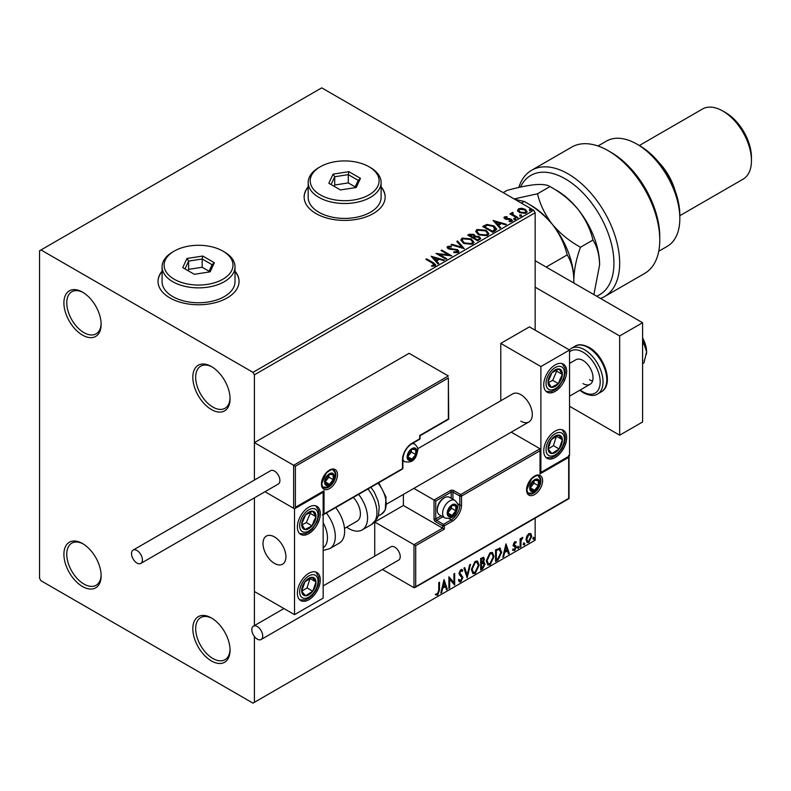 <?xml version="1.0" encoding="UTF-8"?>
<svg xmlns="http://www.w3.org/2000/svg" width="791" height="791" viewBox="0 0 791 791"><rect width="100%" height="100%" fill="white"/><g stroke="black" fill="none" stroke-linecap="round" stroke-linejoin="round"><path stroke-width="1.19" d="M211.434 366.549L211.434 366.549A26.33 15.207 -120 0 0 192.816 377.307A26.33 15.207 -120 0 0 211.434 409.56A26.33 15.207 -120 0 0 230.062 398.802A26.33 15.207 -120 0 0 211.434 366.549M230.043 397.952A24.313 14.03 60 0 1 225.02 408.285A24.313 14.03 60 0 1 212.868 407.078A24.313 14.03 60 0 1 196.989 385.652A24.313 14.03 60 0 1 200.716 366.174A24.313 14.03 60 0 1 212.166 366.994M82.521 292.126L82.521 292.126A26.33 15.207 -120 0 0 63.903 302.874A26.33 15.207 -120 0 0 82.521 335.127A26.33 15.207 -120 0 0 101.139 324.379A26.33 15.207 -120 0 0 82.521 292.126M101.129 323.529A24.313 14.03 60 0 1 96.107 333.851A24.313 14.03 60 0 1 83.955 332.645A24.313 14.03 60 0 1 68.075 311.229A24.313 14.03 60 0 1 71.803 291.75A24.313 14.03 60 0 1 83.253 292.561M82.521 543.536L82.521 543.536A26.33 15.207 -120 0 0 63.903 554.283A26.33 15.207 -120 0 0 82.521 586.536A26.33 15.207 -120 0 0 101.139 575.789A26.33 15.207 -120 0 0 82.521 543.536M101.129 574.928A24.313 14.03 60 0 1 96.107 585.261A24.313 14.03 60 0 1 83.955 584.055A24.313 14.03 60 0 1 68.075 562.638A24.313 14.03 60 0 1 71.803 543.15A24.313 14.03 60 0 1 83.253 543.971M211.434 617.959L211.434 617.959A26.33 15.207 -120 0 0 192.816 628.716A26.33 15.207 -120 0 0 211.434 660.96A26.33 15.207 -120 0 0 230.062 650.212A26.33 15.207 -120 0 0 211.434 617.959M230.043 649.362A24.313 14.03 60 0 1 225.02 659.684A24.313 14.03 60 0 1 212.868 658.488A24.313 14.03 60 0 1 196.989 637.062A24.313 14.03 60 0 1 200.716 617.583A24.313 14.03 60 0 1 212.166 618.404M162.086 271.175A40.519 23.394 0 0 0 158.032 281.378A40.519 23.394 0 0 0 169.897 297.91A40.519 23.394 0 0 0 214.054 302.983A40.519 23.394 0 0 0 239.06 281.378A40.519 23.394 0 0 0 235.006 271.175M162.086 271.511A40.519 23.394 0 0 0 158.032 281.537M308.183 186.824A40.519 23.394 0 0 0 304.14 197.018A40.519 23.394 0 0 0 316.005 213.56A40.519 23.394 0 0 0 360.152 218.632A40.519 23.394 0 0 0 385.168 197.018A40.519 23.394 0 0 0 381.114 186.824M308.183 187.16A40.519 23.394 0 0 0 304.14 197.186M535.161 330.163L535.161 212.73L254.405 374.825L252.982 372.343L533.727 210.258L321.729 87.86L39.55 250.777L39.55 578.27L40.984 580.742L252.982 703.14L254.405 702.309L254.405 636.537M517.67 210.663L518.54 208.755L521.823 208.251L525.175 209.328L527.103 211.761L526.124 213.135L519.519 212.591L517.581 210.139M512.687 213.174L513.171 214.717L518.026 217.663L517.255 218.108L509.928 213.877L510.699 213.432L511.777 214.054L511.915 212.581L512.746 212.393L513.161 213.056L512.519 213.975M510.502 214.213L511.777 214.717L511.915 212.581L511.915 213.244L512.746 212.393M504.005 217.98L504.45 216.892L506.982 216.635L507.16 217.258L505.4 217.387L505.647 218.385L510.027 218.682L512.469 220.541L511.896 221.351L509.315 221.688L509.088 221.045L510.917 220.877L510.679 219.651L506.28 219.354L504.905 218.85L504.45 216.892L503.926 217.634M505.4 217.387L505.647 219.048L506.487 219.325L506.487 218.662M510.096 221.747L510.917 221.539L510.679 219.651M495.028 230.942L492.704 232.287L482.678 226.493L486.94 224.446L493.98 225.9L496.669 229.014L495.028 230.942M477.794 240.889L467.758 235.105L469.182 234.284L473.977 234.383L475.164 236.163L479.316 236.727L480.72 238.506L477.794 240.889M475.203 235.896L475.164 236.825L479.316 237.389L479.316 236.727M464.287 248.69L451.048 244.755L451.888 244.271L461.934 247.257L456.763 241.453L457.603 240.968L464.287 248.69M446.806 258.776L446.035 259.221L436.009 253.436L448.507 254.86L441.022 250.539L441.793 250.094L451.819 255.889L439.351 254.475L446.806 258.776M431.649 266.27L434.041 265.924L434.041 265.262L432.529 263.146L425.855 259.3L426.626 258.855L433.399 262.76L435.762 264.926L435.08 265.855L432.024 266.28L431.649 265.608L434.269 265.074M252.982 372.343L40.984 249.946M431.125 256.254L444.493 260.12L443.652 260.605L439.41 259.339L436.592 260.971L438.778 263.413L437.937 263.897L431.125 256.254M453.856 252.566L457.109 252.606L456.812 250.154L448.25 248.779L447.073 247.326L447.696 246.387L451.335 246.248L451.345 246.96L448.715 246.99L448.981 248.305L457.594 249.719L458.918 251.459L458.187 252.507L453.747 252.547L453.866 251.884L457.544 251.518M448.715 246.99L448.457 247.86M463.566 243.371L460.817 239.97L462.063 238.101L471.228 238.892L473.938 242.303L472.662 244.152L463.566 243.371M478.476 234.759L475.727 231.358L476.973 229.489L486.139 230.28L488.848 233.691L487.572 235.54L478.476 234.759M493.09 220.481L506.458 224.347L505.617 224.832L501.375 223.566L498.557 225.198L500.743 227.64L499.902 228.124L493.09 220.481M514.101 219.107L513.913 218.257L515.386 218.365L515.584 219.226L514.101 219.107L513.913 218.257L513.913 218.919L515.386 219.028L515.386 218.365L515.584 219.226M520.013 215.696L519.825 214.845L521.299 214.954L521.496 215.805L520.013 215.696L519.825 214.845L519.825 215.508L521.299 215.617L521.299 214.954L521.496 215.805M529.654 210.129L529.466 209.279L530.939 209.388L531.137 210.238L529.654 210.129L529.466 209.279L529.466 209.941L530.939 210.05L530.939 209.388L531.137 210.238M526.776 536.199L528.863 533.599L530.939 533.796L531.69 536.367L528.863 542.359L527.182 542.517L526.035 539.63L526.776 536.199M530.534 533.45L531.69 536.367M520.122 547.253L520.122 538.79L520.893 538.345L520.893 539.591L522.821 537.376L521.012 540.995L520.893 546.808L520.122 547.253M514.773 541.726L516.266 542.072L515.811 543.061L514.822 542.745L514.259 544.969L516.009 546.027L516.266 547.184L514.634 550.566L513.052 550.338L513.488 549.3L514.545 549.577L515.495 547.679L513.557 545.958L513.31 544.801L514.773 541.726M515.841 541.736L516.266 542.072L515.692 541.746L515.277 542.646M515.811 543.061L514.249 542.408L513.507 543.981L514.081 544.307M513.507 543.981L516.009 546.027L516.266 547.184M513.488 549.3L514.545 549.577M515.307 546.977L513.557 545.958M499.467 548.015L501.731 552.227L497.895 560.087L495.562 561.432L495.562 549.854L500.337 548.222M482.876 561.857L485.021 564.23L482.658 568.877L480.651 570.034L480.651 558.456L483.687 557.319L484.379 559.178L483.439 562.183L484.29 562.332M467.155 577.835L463.941 568.106L464.782 567.622L467.224 574.998L469.656 564.804L470.497 564.319L467.155 577.835M449.674 587.921L448.902 588.366L448.902 576.787L453.915 582.532L453.915 573.9L454.687 573.455L454.687 585.033L449.674 579.309L449.674 587.921L448.902 587.713M438.748 590.353L438.748 582.651L439.519 582.206L439.519 590.027L437.68 595.148L435.792 594.901L436.187 593.784L437.68 593.962L438.748 590.353M254.405 702.309L535.161 540.223L535.161 518.145M254.405 625.612L254.405 497.836L254.405 591.5L294.519 614.656L323.163 598.115L323.163 492.259L322.659 491.962M295.379 466.285L295.379 507.308L324.023 490.766L324.023 513.923L402.52 468.608L402.52 459.67A13.368 7.722 -60 0 1 411.973 443.296L419.705 438.837L419.705 435.525L448.359 418.983L448.359 377.969L295.379 466.285L254.405 442.634L254.405 480.058L254.405 374.825M444.018 579.615L447.36 589.265L446.52 589.75L445.491 586.625L442.673 588.257L441.645 592.558L440.805 593.042L444.018 579.615M460.797 581.8L459.492 581.889L458.543 580.574L459.166 579.625L460.738 580.643L462.142 577.875L459.452 574.869L459.057 573.337L460.846 569.599L461.984 569.53L462.784 570.44L462.181 571.498L460.837 570.795L459.828 572.842L462.913 577.44L460.797 581.8L459.225 581.682M459.67 580.436L460.738 580.643M461.608 571.171L460.263 570.459L461.539 570.736L460.263 570.459L459.255 572.506L459.828 572.842M471.396 569.649L475.203 561.313L477.527 561.106L479.109 565.14L475.262 573.445L472.988 573.633L471.396 569.649M486.307 561.037L490.113 552.701L492.447 552.494L494.019 556.528L490.183 564.833L487.899 565.021L486.307 561.037M505.983 543.842L509.325 553.492L508.484 553.977L507.446 550.852L504.638 552.484L503.6 556.785L502.76 557.269L505.983 543.842M517.68 547.847L518.323 546.512L518.965 547.105L518.323 548.44L517.106 547.52M518.323 546.512L518.965 547.105L518.392 546.779L517.749 548.114M523.593 544.435L524.235 543.101L524.878 543.694L524.235 545.029L523.019 544.099M524.235 543.101L524.878 543.694L524.304 543.358L523.662 544.692M533.233 538.869L533.876 537.534L534.518 538.127L533.876 539.462L532.659 538.533M533.876 537.534L534.518 538.127L533.945 537.791L533.302 539.126M533.727 210.258L535.161 212.73M385.168 197.186A40.519 23.394 0 0 0 381.114 187.16M239.06 281.537A40.519 23.394 0 0 0 235.006 271.511M438.946 582.542L438.946 589.7L437.116 594.812L437.68 595.148M437.116 594.812L435.218 594.575M443.889 580.159L447.36 589.265M442.673 588.257L442.1 587.921L444.918 586.299L445.491 586.625M442.1 587.921L441.071 592.232L441.645 592.558M444.077 582.374L443.504 582.038L442.426 586.546L443 586.882L445.165 585.637L444.077 582.374L443 586.882M448.902 576.857L453.915 582.532M454.113 573.782L454.113 584.648M454.192 584.747L454.687 585.033M449.1 587.594L449.1 578.982L449.674 579.309M458.602 579.289L460.164 580.317M461.687 569.411L462.784 570.44M462.211 570.113L461.756 570.924M459.255 572.506L460.293 574.068M459.719 573.732L461.252 574.671M460.678 574.335L462.913 577.44M462.34 577.114L460.224 581.464M464.396 567.849L467.224 574.998M469.745 564.764L466.838 576.886M477.24 560.967L479.109 565.14M478.535 564.804L474.699 573.119L475.262 573.445M474.699 573.119L472.711 573.435M476.805 562.243L474.669 562.144L471.594 568.867L473.166 572.209M478.337 565.575L477.092 562.361L475.243 562.48L472.168 569.194L473.443 572.407L475.243 572.269L478.337 565.575M474.669 562.144L475.243 562.48M471.594 568.867L472.168 569.194M483.37 557.21L484.379 559.178M483.805 558.851L483.38 560.928M483.973 562.213L485.021 564.23M484.448 563.894L482.085 568.551L482.658 568.877M482.085 568.551L480.651 569.382M483.4 563.281L480.849 563.775L480.849 568.076L481.422 568.403L484.25 564.675L483.044 563.301L481.422 564.102L481.422 568.403M482.886 558.486L480.849 558.871L480.849 562.579L481.422 562.915L483.608 559.642L483.222 558.545L481.422 559.207L481.422 562.915M481.65 558.406L482.223 558.743M480.849 558.871L481.422 559.207M480.849 563.775L481.422 564.102M482.47 562.974L483.153 563.054M492.15 552.355L494.019 556.528M493.446 556.192L489.609 564.507L490.183 564.833M489.609 564.507L487.622 564.833M491.715 553.631L489.58 553.532L486.505 560.255L488.077 563.597M493.248 556.973L492.002 553.759L490.153 553.868L487.078 560.582L488.354 563.795L490.153 563.667L493.248 556.973M489.58 553.532L490.153 553.868M486.505 560.255L487.078 560.582M500.041 548.094L501.168 551.891L497.321 559.751L497.895 560.087M497.321 559.751L495.562 560.77M501.168 551.891L501.731 552.227M499.566 549.379L498.488 549.013L495.759 550.259L495.759 559.464L496.333 559.801L499.23 557.833L500.96 552.672L499.062 549.35L496.333 550.595L496.333 559.801M495.759 550.259L496.333 550.595M498.488 549.013L499.289 549.172M505.845 544.386L509.325 553.492M504.638 552.484L504.065 552.148L506.873 550.526L507.446 550.852M504.065 552.148L503.027 556.459L503.6 556.785M506.042 546.601L505.469 546.265L504.391 550.773L504.965 551.109L507.12 549.864L506.042 546.601L504.965 551.109M515.238 542.735L514.249 542.408L515.238 542.735M514.457 545.068L515.435 545.691M515.692 546.858L514.061 550.239L514.634 550.566M514.061 550.239L512.479 550.012M512.914 548.974L513.972 549.251M512.983 545.632L514.486 546.571M517.749 546.185L518.392 546.779M520.32 538.681L520.893 539.591M522.09 537.524L522.446 538.493M520.705 539.492L520.438 540.658L521.012 540.995M520.438 540.658L520.32 546.482L520.893 546.808M523.662 542.764L524.304 543.358M531.117 536.041L528.289 542.023L528.863 542.359M528.289 542.023L526.905 542.31M529.723 534.439L528.289 534.311L526.233 538.869L527.37 541.192M530.919 536.822L530.019 534.558L528.863 534.637L526.806 539.195L527.637 541.4L528.863 541.321L530.919 536.822M528.289 534.311L528.863 534.637M526.233 538.869L526.806 539.195M533.302 537.198L533.945 537.791M426.428 259.626L426.626 258.855M426.626 259.517L435.693 265.242M433.389 266.132L433.389 265.469M434.041 265.924L434.378 265.41M431.787 257.006L443.741 260.555M438.392 263.64L436.592 260.971M433.606 257.619L435.9 260.842L438.056 259.596L438.056 258.934L433.606 257.619L435.9 260.18L438.056 258.934M435.9 260.842L435.9 260.18M437.215 254.129L448.507 255.523L448.507 254.86M441.596 250.876L441.793 250.094M441.793 250.757L450.633 255.859M446.233 259.112L439.351 255.137L439.351 254.475M453.866 252.547L453.866 251.884M457.109 252.606L457.623 251.864M447.133 247.652L447.696 246.387M447.696 247.049L451.335 246.911L451.335 246.248M448.715 247.652L448.981 248.305M448.981 248.967L450.741 249.442L450.741 248.789M450.741 249.442L452.689 249.472L452.689 248.809M452.689 249.472L457.594 250.381L457.594 249.719M457.594 250.381L458.869 251.775M451.809 244.983L451.888 244.271M451.888 244.933L461.934 247.909L461.934 247.257M457.158 241.888L457.603 240.968M457.603 241.631L463.753 248.522M460.846 240.306L462.063 238.101M462.063 238.763L471.228 239.544L471.228 238.892M471.228 239.544L473.908 242.629M462.162 240.543L464.327 243.579L471.604 244.231L472.613 242.343M470.457 239.327L463.121 238.674L462.132 240.187L464.327 242.916L471.604 243.579L472.652 242.006L470.457 239.327M471.604 244.231L471.604 243.579M464.327 243.579L464.327 242.916M468.331 235.431L473.977 235.046L473.977 234.383M473.977 235.046L475.164 236.825M479.316 237.389L480.661 238.823M478.417 240.009L479.415 238.289L478.545 237.171L475.539 236.835L473.809 237.705L473.809 238.368L477.537 240.513L479.326 238.605M473.166 237.547L474.086 235.916L473.226 234.838L469.557 235.253L469.557 235.916L472.781 237.775L473.997 236.222M472.781 237.775L473.166 236.885M469.557 235.253L472.781 237.112M477.537 240.513L478.417 239.347M473.809 237.705L477.537 239.851M475.757 231.694L476.973 229.489M476.973 230.151L486.139 230.942L486.139 230.28M486.139 230.942L488.818 234.017M477.072 231.931L479.247 234.976L486.514 235.629L487.523 233.731M485.367 230.725L478.031 230.062L477.042 231.575L479.247 234.314L486.514 234.967L487.563 233.394L485.367 230.725M486.514 235.629L486.514 234.967M479.247 234.976L479.247 234.314M483.252 226.829L486.94 225.109L486.94 224.446M486.94 225.109L493.98 226.562L493.98 225.9M493.98 226.562L496.629 229.341M495.077 230.092L493.208 226.345L487.483 225.237L484.478 226.641L484.478 227.304L492.447 231.911L495.077 230.092L495.255 229.074M484.478 226.641L492.447 231.249L495.295 228.737L495.295 229.4M492.447 231.911L492.447 231.249M493.752 221.233L505.696 224.782M500.347 227.867L498.557 225.198M495.571 221.846L497.855 225.069L500.011 223.823L500.011 223.161L495.571 221.846L497.855 224.407L500.011 223.161M497.855 225.069L497.855 224.407M504.45 217.555L505.765 217.248M506.982 217.238L506.982 216.635M505.4 218.039L505.647 219.048L505.4 218.039M506.487 219.325L510.027 219.344L510.027 218.682M510.027 219.344L511.411 219.849L511.411 219.186M511.411 219.849L512.4 220.847M510.917 221.539L510.679 220.313L510.917 221.539M514.101 219.769L513.913 218.919M515.386 219.028L515.584 219.888M510.699 214.094L510.699 213.432M512.687 213.837L513.171 214.717M513.171 215.379L517.452 218M520.013 216.358L519.825 215.508M521.299 215.617L521.496 216.467M517.67 211.316L518.54 208.755M518.54 209.417L521.823 208.913L521.823 208.251M521.823 208.913L525.175 209.991L525.175 209.328M525.175 209.991L527.063 212.087M518.837 210.594L520.3 212.809L525.224 213.283L525.857 211.929M524.413 209.773L519.44 209.279L518.787 210.248L520.3 212.146L525.224 212.621L525.906 211.602L524.413 209.773M525.224 213.283L525.224 212.621M520.3 212.809L520.3 212.146M529.654 210.792L529.466 209.941M530.939 210.05L531.137 210.9M520.834 421.138A16.206 9.354 -120 0 0 528.942 421.939A16.206 9.354 -120 0 0 531.423 408.957A16.206 9.354 -120 0 0 520.834 394.669A16.206 9.354 -120 0 0 512.736 393.869L417.697 448.744M555.213 457.524A16.206 9.354 -60 0 1 547.105 458.325A16.206 9.354 -60 0 1 544.623 445.343A16.206 9.354 -60 0 1 555.213 431.065A16.206 9.354 -60 0 1 563.311 430.255A16.206 9.354 -60 0 1 565.802 443.247A16.206 9.354 -60 0 1 555.213 457.524M555.213 364.898A16.206 9.354 120 0 0 544.623 379.186A16.206 9.354 120 0 0 547.105 392.168A16.206 9.354 120 0 0 555.213 391.367A16.206 9.354 120 0 0 565.802 377.08A16.206 9.354 120 0 0 563.311 364.097A16.206 9.354 120 0 0 555.213 364.898M540.886 366.559L569.54 350.017L569.54 455.873L540.886 472.415L540.886 366.559L500.782 343.403L500.782 400.77M569.54 350.017L529.426 326.861L500.782 343.403M540.886 472.415L540.382 472.118M274.467 563.38A16.206 9.354 60 0 1 263.878 549.102A16.206 9.354 60 0 1 266.359 536.11A16.206 9.354 60 0 1 274.467 536.911A16.206 9.354 60 0 1 285.047 551.198A16.206 9.354 60 0 1 282.565 564.181A16.206 9.354 60 0 1 274.467 563.38M308.836 507.14A16.206 9.354 -60 0 1 316.944 506.339A16.206 9.354 -60 0 1 319.426 519.321A16.206 9.354 -60 0 1 308.836 533.609A16.206 9.354 -60 0 1 300.738 534.409A16.206 9.354 -60 0 1 298.256 521.427A16.206 9.354 -60 0 1 308.836 507.14M308.836 599.766A16.206 9.354 120 0 0 319.426 585.488A16.206 9.354 120 0 0 316.944 572.496A16.206 9.354 120 0 0 308.836 573.307A16.206 9.354 120 0 0 298.256 587.584A16.206 9.354 120 0 0 300.738 600.567A16.206 9.354 120 0 0 308.836 599.766M294.519 614.656L294.519 508.801L323.163 492.259M294.519 508.801L264.975 491.735L293.659 508.297L293.659 465.296L448.359 375.982L409.105 353.32L254.405 442.634M642.589 337.826A10.125 5.844 60 0 1 643.656 340.1M285.759 554.422A16.206 9.354 -120 0 0 277.928 539.541A16.206 9.354 -120 0 0 266.359 536.11A16.206 9.354 -120 0 0 263.166 545.869A16.206 9.354 -120 0 0 270.997 560.76A16.206 9.354 -120 0 0 282.565 564.181A16.206 9.354 -120 0 0 285.759 554.422M448.359 377.969L448.715 419.19L420.061 435.732L420.061 438.333A1.216 0.702 180 0 1 419.705 438.837A1.216 0.702 -120 0 1 419.457 439.391A1.216 1.216 0 0 0 420.061 438.333M295.379 507.308L323.163 491.676M324.023 490.766L322.303 491.765M324.023 513.923L322.303 514.911M403.38 494.434L403.38 505.489L442.624 528.151L413.98 544.692L415.7 545.681L415.7 586.704L413.98 587.693L413.98 544.692L374.726 522.03L374.726 556.142M403.38 505.489L374.726 522.03M569.036 456.16L569.036 498.587L414.84 587.604L413.98 587.693L382.429 569.48M415.7 586.704L568.68 498.379L568.68 457.356L540.026 473.898L540.026 448.754L511.253 432.143M540.026 450.741L461.529 496.066L461.529 504.994A13.368 7.722 -60 0 1 452.076 521.368L444.344 525.837L444.344 529.139L442.624 528.151L442.624 525.837L435.752 521.862A2.432 1.404 -120 0 1 434.032 518.886L434.032 500.031L413.851 488.383M568.68 457.356L568.68 455.379M540.026 473.898L540.026 471.911M457.475 503.649L459.818 504.994L459.818 496.066A1.216 0.702 0 0 0 461.529 496.066A1.216 0.702 -120 0 0 460.678 494.573L453.797 490.608A2.432 1.404 0 0 0 450.356 490.608L434.032 500.031L435.752 501.019L435.752 518.886L441.091 515.801M540.382 472.702L540.026 448.754L460.678 494.573A1.216 0.702 -60 0 0 459.818 496.066L452.936 492.091L452.936 499.25M447.785 512.934A6.081 3.51 120 0 0 448.359 515.079A6.081 3.51 120 0 0 452.076 515.416A6.081 3.51 120 0 0 455.804 510.788A6.081 3.51 120 0 0 455.804 505.825A6.081 3.51 120 0 0 452.076 505.489A6.081 3.51 120 0 0 448.359 510.116A6.081 3.51 120 0 0 447.785 512.934M448.171 512.489L448.359 515.079L452.076 515.416L455.804 510.788L455.804 505.825L452.076 505.489L448.359 510.116L448.171 512.489L451.503 508.306L451.503 506.052M437.294 510.185A10.125 5.844 120 0 0 439.391 514.822L444.72 517.897A10.125 5.844 -60 0 1 442.624 513.26A10.125 5.844 -60 0 1 447.044 503.066A10.125 5.844 -60 0 1 454.855 500.357L449.525 497.282A10.125 5.844 120 0 0 444.463 497.786A10.125 5.844 120 0 0 437.294 510.185L437.294 509.058A8.75 5.053 -60 0 1 443.484 498.34L444.463 497.786M448.181 513.161L452.076 515.416M451.503 508.306L455.804 510.788M453.213 504.332L455.804 505.825M407.672 456.694A6.081 3.51 120 0 0 408.255 458.849A6.081 3.51 120 0 0 411.973 459.175A6.081 3.51 120 0 0 415.69 454.548A6.081 3.51 120 0 0 415.69 449.585A6.081 3.51 120 0 0 411.973 449.258A6.081 3.51 120 0 0 408.255 453.886A6.081 3.51 120 0 0 407.672 456.694M408.057 456.249L408.255 458.849L411.973 459.175L415.69 454.548L415.69 449.585L411.973 449.258L408.255 453.886L408.057 456.249M408.057 456.219L411.399 452.066L411.399 449.812M408.077 456.931L411.973 459.175M411.399 452.066L415.69 454.548M413.11 448.092L415.69 449.585M325.17 481.838A6.081 3.51 120 0 0 325.744 483.983A6.081 3.51 120 0 0 329.471 484.319A6.081 3.51 120 0 0 333.189 479.692A6.081 3.51 120 0 0 333.189 474.729A6.081 3.51 120 0 0 329.471 474.392A6.081 3.51 120 0 0 325.744 479.02A6.081 3.51 120 0 0 325.17 481.838M325.556 481.393L325.744 483.983L329.471 484.319L333.189 479.692L333.189 474.729L329.471 474.392L325.744 479.02L325.556 481.393L328.888 477.21L328.888 474.956M325.566 482.065L329.471 484.319M328.888 477.21L333.189 479.692M330.598 473.236L333.189 474.729M530.286 487.79A6.081 3.51 120 0 0 530.86 489.945A6.081 3.51 120 0 0 534.587 490.272A6.081 3.51 120 0 0 538.305 485.644A6.081 3.51 120 0 0 538.305 480.681A6.081 3.51 120 0 0 534.587 480.345A6.081 3.51 120 0 0 530.86 484.982A6.081 3.51 120 0 0 530.286 487.79M530.672 487.345L530.86 489.945L534.587 490.272L538.305 485.644L538.305 480.681L534.587 480.345L530.86 484.982L530.672 487.345M530.672 487.315L534.014 483.163L534.014 480.908M530.692 488.027L534.587 490.272M534.014 483.163L538.305 485.644M535.715 479.188L538.305 480.681M561.205 379.196A10.125 5.844 120 0 0 562.361 374.459A10.125 5.844 120 0 0 559.128 368.952A10.125 5.844 120 0 0 551.98 372.62A10.125 5.844 120 0 0 548.064 381.806A10.125 5.844 120 0 0 551.297 387.313A10.125 5.844 120 0 0 558.446 383.645A10.125 5.844 120 0 0 561.205 379.196M560.216 378.938L562.361 374.459L559.128 368.952L551.98 372.62L548.064 381.806L551.297 387.313L558.446 383.645L560.216 378.938M548.43 382.537L552.721 380.333L556.637 371.147L556.132 370.287M552.721 380.333L558.446 383.645M556.637 371.147L562.361 374.459M314.838 521.437A10.125 5.844 120 0 0 315.995 516.701A10.125 5.844 120 0 0 312.761 511.194A10.125 5.844 120 0 0 305.603 514.862A10.125 5.844 120 0 0 301.687 524.047A10.125 5.844 120 0 0 304.921 529.555A10.125 5.844 120 0 0 312.069 525.886A10.125 5.844 120 0 0 314.838 521.437M313.839 521.18L315.995 516.701L312.761 511.194L305.603 514.862L301.687 524.047L304.921 529.555L312.069 525.886L313.839 521.18M302.063 524.779L306.344 522.574L310.26 513.389L309.756 512.528M306.344 522.574L312.069 525.886M310.26 513.389L315.995 516.701M302.844 594.516A10.125 5.844 120 0 0 305.603 595.781A10.125 5.844 120 0 0 312.761 591.193A10.125 5.844 120 0 0 315.995 581.949A10.125 5.844 120 0 0 312.069 577.292A10.125 5.844 120 0 0 304.921 581.869A10.125 5.844 120 0 0 301.687 591.114A10.125 5.844 120 0 0 302.844 594.516M303.457 593.339L305.603 595.781L312.761 591.193L315.995 581.949L312.069 577.292L304.921 581.869L301.687 591.114L303.457 593.339M301.786 591.243L307.027 587.891L310.062 578.399M307.027 587.891L312.761 591.193M310.26 578.646L315.995 581.949M549.221 452.274A10.125 5.844 120 0 0 551.98 453.54A10.125 5.844 120 0 0 559.128 448.952A10.125 5.844 120 0 0 562.361 439.707A10.125 5.844 120 0 0 558.446 435.05A10.125 5.844 120 0 0 551.297 439.628A10.125 5.844 120 0 0 548.064 448.873A10.125 5.844 120 0 0 549.221 452.274M549.824 451.097L551.98 453.54L559.128 448.952L562.361 439.707L558.446 435.05L551.297 439.628L548.064 448.873L549.824 451.097M548.163 449.001L553.403 445.649L556.429 436.157M553.403 445.649L559.128 448.952M556.637 436.405L562.361 439.707M323.163 547.748A22.286 12.864 -120 0 0 323.163 522.772M326.347 512.993A26.33 15.207 60 0 1 329.837 548.588L339.201 543.18A26.33 15.207 -120 0 0 335.7 507.595M353.31 497.43A16.206 9.354 60 0 1 359.332 518.728A16.206 9.354 60 0 1 357.048 521.18L344.51 528.418M358.62 494.355A26.33 15.207 60 0 1 365.828 525.975A26.33 15.207 60 0 1 362.11 529.95A26.33 15.207 60 0 1 346.676 527.172M136.952 563.044A7.702 4.439 -120 0 0 140.798 563.429A7.702 4.439 -120 0 0 141.984 557.26A7.702 4.439 -120 0 0 136.952 550.477A7.702 4.439 -120 0 0 133.106 550.091A7.702 4.439 -120 0 0 131.929 556.261A7.702 4.439 -120 0 0 136.952 563.044M140.798 563.429L278.313 484.033A7.702 4.439 -120 0 0 279.49 477.873A7.702 4.439 -120 0 0 274.467 471.09A7.702 4.439 -120 0 0 270.611 470.704L133.106 550.091M262.721 635.984A7.702 4.439 -120 0 0 259.359 628.242A7.702 4.439 -120 0 0 253.427 626.175A7.702 4.439 -120 0 0 251.835 629.705A7.702 4.439 -120 0 0 255.186 637.447A7.702 4.439 -120 0 0 261.119 639.514A7.702 4.439 -120 0 0 262.721 635.984M261.119 639.514L398.634 560.117A7.702 4.439 -120 0 0 400.226 556.597A7.702 4.439 -120 0 0 396.864 548.855A7.702 4.439 -120 0 0 390.932 546.789L323.163 585.913M642.589 338.894L643.953 343.808L642.589 344.599M643.953 343.808L646.603 351.837L643.953 362.911L642.589 363.702M642.589 338.044A20.259 11.697 60 0 1 646.603 351.837A20.259 11.697 60 0 1 646.435 354.22A20.259 11.697 60 0 1 646.425 354.319M642.589 359.371L642.589 360.528M642.954 360.32L642.589 360.844M535.161 260.704L642.589 322.728L642.589 421.969L619.669 435.198L569.54 406.248M535.161 287.163L619.669 335.957L619.669 435.198M642.589 322.728L619.669 335.957M582.997 383.595A14.179 8.187 -120 0 0 590.086 384.297A14.179 8.187 -120 0 0 592.261 372.927A14.179 8.187 -120 0 0 582.997 360.439A14.179 8.187 -120 0 0 575.907 359.737L569.54 363.415M589.592 379.789A14.179 8.187 -120 0 0 592.578 380.985M596.622 296.19A68.876 39.768 -120 0 0 610.988 242.184A68.876 39.768 -120 0 0 565.239 178.825A68.876 39.768 -120 0 0 520.468 187.091M518.817 187.457A72.93 42.101 60 0 1 531.641 170.253A72.93 42.101 60 0 1 568.106 173.872A72.93 42.101 60 0 1 615.744 238.131A72.93 42.101 60 0 1 604.561 296.566A72.93 42.101 60 0 1 600.517 298.434M639.721 145.752L636.864 144.1L639.721 145.752A56.725 32.747 60 0 1 679.835 215.221L679.835 218.524A60.769 35.091 -120 0 0 636.864 144.1A60.769 35.091 -120 0 0 636.854 144.1A60.769 35.091 -120 0 0 606.47 141.085L597.976 145.989M658.755 251.251L667.248 246.347A60.769 35.091 -120 0 0 679.835 218.524M658.962 162.541A40.519 23.394 60 0 1 674.911 190.166M725.663 112.668L722.806 111.017L725.663 112.668A36.465 21.05 60 0 1 751.45 157.33L751.45 160.632A40.519 23.394 -120 0 0 722.806 111.017L722.806 111.017A40.519 23.394 -120 0 0 702.546 109.01L639.247 145.554M679.835 215.686L743.056 179.181A40.519 23.394 -120 0 0 751.45 160.632M604.561 296.566L644.675 273.409A72.93 42.101 -120 0 0 659.773 240.029A72.93 42.101 -120 0 0 608.21 150.715A72.93 42.101 -120 0 0 571.745 147.096L531.641 170.253M608.21 150.715L611.077 152.366A68.876 39.768 60 0 1 659.773 236.717L659.773 240.029M514.793 199.322L524.215 201.458C535.062 207.38 544.435 215.004 552.345 224.347C559.642 233.879 564.586 244.073 567.187 254.91L546.156 267.051M567.187 254.91C571.339 261.435 573.554 269.701 573.831 279.717C574.088 269.513 576.303 258.687 580.485 247.237C569.639 241.314 560.255 233.681 552.345 224.347A60.769 35.091 60 0 0 530.86 205.294L524.215 201.458L521.348 203.109M503.185 192.618L507.021 190.404C517.937 187.398 527.32 185.48 535.161 184.649C542.488 184.125 547.431 184.768 549.992 186.567L537.504 193.775C540.105 204.622 545.058 214.806 552.345 224.347A60.769 35.091 60 0 1 573.831 279.717L573.742 282.98M573.94 283.089L573.831 279.717A60.769 35.091 60 0 1 573.831 280.39M537.504 193.775L514.16 198.956M599.618 264.837C599.341 254.821 597.126 246.545 592.973 240.029C590.373 229.182 585.419 218.998 578.132 209.457C570.222 200.123 560.839 192.49 549.992 186.567L556.646 190.404A60.769 35.091 60 0 1 578.132 209.457A60.769 35.091 60 0 1 599.618 264.837L593.883 294.608M592.973 240.029L580.485 247.237M174.198 279.223A34.438 19.884 0 0 0 222.894 279.223A34.438 19.884 0 0 0 222.894 251.103L224.328 251.934A36.465 21.05 180 0 1 235.006 266.814A36.465 21.05 180 0 1 212.502 286.263A36.465 21.05 180 0 1 172.764 281.705A36.465 21.05 180 0 1 162.086 266.814A36.465 21.05 180 0 1 172.764 251.934L174.198 251.103A34.438 19.884 0 0 0 174.198 279.223M162.086 266.814L162.086 281.705A36.465 21.05 0 0 0 172.764 296.585A36.465 21.05 0 0 0 212.502 301.153A36.465 21.05 0 0 0 235.006 281.705L235.006 266.814M202.783 256.037L214.361 262.721L210.119 271.847L194.309 274.299L182.731 267.615L186.973 258.479L202.783 256.037L202.18 258.993L188.624 261.089L184.985 268.92M224.328 251.934L222.894 251.103A34.438 19.884 0 0 0 174.198 251.103M209.071 271.244L202.18 267.259L188.624 269.355L188.624 261.089L186.973 258.479M188.624 269.355L188.021 270.66M202.18 267.259L202.18 258.993L212.107 264.718L208.695 272.074M214.361 262.721L212.107 264.718M320.296 194.873A34.438 19.884 0 0 0 369.002 194.873A34.438 19.884 0 0 0 369.002 166.753L370.435 167.583A36.465 21.05 180 0 1 381.114 182.464A36.465 21.05 180 0 1 358.6 201.913A36.465 21.05 180 0 1 318.862 197.355A36.465 21.05 180 0 1 308.183 182.464A36.465 21.05 180 0 1 318.862 167.583L320.296 166.753A34.438 19.884 0 0 0 320.296 194.873M308.183 182.464L308.183 197.355A36.465 21.05 0 0 0 318.862 212.235A36.465 21.05 0 0 0 358.6 216.803A36.465 21.05 0 0 0 381.114 197.355L381.114 182.464M348.89 171.677L360.469 178.361L356.227 187.497L340.417 189.939L328.838 183.255L333.07 174.129L348.89 171.677L348.287 174.643L334.722 176.739L331.093 184.56M370.435 167.583L369.002 166.753A34.438 19.884 0 0 0 320.296 166.753M355.179 186.894L348.287 182.909L334.722 185.005L334.722 176.739L333.07 174.129M334.722 185.005L334.118 186.31M348.287 182.909L348.287 174.643L358.204 180.368L354.793 187.714M360.469 178.361L358.204 180.368M438.946 589.7L439.519 590.027M481.244 563.548L481.818 563.874M496.273 549.972L496.847 550.299M520.32 543.635L520.893 543.961M433.399 263.423L433.399 262.76M469.182 234.947L469.182 234.284M484.191 226.285L484.191 225.623M493.277 231.427L493.277 230.764M508.02 219.315L508.02 218.652M515.564 216.902L515.564 216.24M321.443 483.983A11.341 6.546 -60 0 1 329.471 470.091A11.341 6.546 -60 0 1 337.49 474.729A11.341 6.546 -60 0 1 329.471 488.62A11.341 6.546 -60 0 1 321.443 483.983M335.77 474.729A10.125 5.844 120 0 0 333.673 470.091C333.367 468.598 330.974 469.508 326.505 472.82L321.799 483.489C322.313 486.495 322.896 487.869 323.539 487.632A10.125 5.844 120 0 0 331.35 484.913A10.125 5.844 120 0 0 335.77 474.729M419.457 439.391L411.725 443.86A1.216 0.702 -120 0 0 411.973 443.296M411.725 443.86C406.376 447.577 403.43 452.689 402.876 459.175A1.216 0.702 180 0 1 402.52 459.67M402.263 469.162A1.216 1.216 0 0 0 402.876 468.114A1.216 0.702 180 0 1 402.52 468.608A1.216 0.702 60 0 1 402.263 469.162L323.163 514.832M542.606 480.681A11.341 6.546 -60 0 1 534.587 494.573A11.341 6.546 -60 0 1 526.569 489.945A11.341 6.546 -60 0 1 534.587 476.053A11.341 6.546 -60 0 1 542.606 480.681M528.665 493.584A10.125 5.844 120 0 0 536.466 490.875A10.125 5.844 120 0 0 540.886 480.681A10.125 5.844 120 0 0 538.79 476.044C538.483 474.551 536.1 475.47 531.621 478.782L526.925 489.451C527.429 492.437 528.012 493.821 528.665 493.584M444.344 529.139L415.7 545.681M448.883 518.53L451.216 519.875A12.152 7.02 120 0 0 459.818 504.994A1.216 0.702 0 0 0 461.529 504.994M442.812 516.8L436.612 520.379L443.484 524.344L451.216 519.875A1.216 0.702 60 0 1 452.076 521.368M451.216 498.261L451.216 492.091L435.752 501.019M442.624 525.837A1.216 0.702 0 0 0 444.344 525.837A1.216 0.702 60 0 0 443.484 524.344A1.216 0.702 120 0 0 442.624 525.837M435.752 521.862A1.216 0.702 -60 0 1 436.612 520.379A1.216 0.702 60 0 1 435.752 518.886A1.216 0.702 0 0 1 434.032 518.886M450.356 490.608A1.216 0.702 60 0 1 451.216 492.091A1.216 0.702 180 0 1 452.936 492.091A1.216 0.702 120 0 1 453.797 490.608M447.212 513.26A6.892 3.975 120 0 0 452.076 516.078A6.892 3.975 120 0 0 456.951 507.644A6.892 3.975 120 0 0 452.076 504.826A6.892 3.975 120 0 0 447.212 513.26M407.098 457.03A6.892 3.975 120 0 0 411.973 459.838A6.892 3.975 120 0 0 416.847 451.404A6.892 3.975 120 0 0 411.973 448.596A6.892 3.975 120 0 0 407.098 457.03M402.876 460.659L404.616 461.667A10.125 5.844 -60 0 1 402.876 459.393M411.913 443.741A10.125 5.844 -60 0 1 414.741 444.117L413.001 443.118M324.597 482.164A6.892 3.975 120 0 0 329.471 484.982A6.892 3.975 120 0 0 334.336 476.548A6.892 3.975 120 0 0 329.471 473.73A6.892 3.975 120 0 0 324.597 482.164M529.713 488.126A6.892 3.975 120 0 0 534.587 490.934A6.892 3.975 120 0 0 539.452 482.5A6.892 3.975 120 0 0 534.587 479.692A6.892 3.975 120 0 0 529.713 488.126M562.885 379.492A12.963 7.485 120 0 0 560.226 366.371A12.963 7.485 120 0 0 547.54 376.773A12.963 7.485 120 0 0 550.2 389.894A12.963 7.485 120 0 0 562.885 379.492M316.519 521.734A12.963 7.485 120 0 0 313.859 508.613A12.963 7.485 120 0 0 301.163 519.015A12.963 7.485 120 0 0 303.823 532.135A12.963 7.485 120 0 0 316.519 521.734M301.163 596.75A12.963 7.485 120 0 0 313.859 592.499A12.963 7.485 120 0 0 316.519 576.313A12.963 7.485 120 0 0 303.823 580.564A12.963 7.485 120 0 0 301.163 596.75M547.54 454.509A12.963 7.485 120 0 0 560.226 450.257A12.963 7.485 120 0 0 562.885 434.071A12.963 7.485 120 0 0 550.2 438.323A12.963 7.485 120 0 0 547.54 454.509M370.89 487.276L374.38 492.309L378.039 500.782L379.215 507.08L378.494 515.218L377.159 518.55L371.473 524.542A26.33 15.207 -120 0 0 375.191 520.567A26.33 15.207 -120 0 0 367.983 488.957M378.741 482.747L386.028 497.025L385.207 510.165L381.578 514.031A22.286 12.864 -120 0 0 384.713 510.67A22.286 12.864 -120 0 0 378.009 483.163M574.988 346.231C578.359 343.976 583.086 344.372 589.166 347.437C604.542 355.762 614.35 384.604 601.328 391.842A26.33 15.207 -120 0 0 605.362 370.742A26.33 15.207 -120 0 0 588.158 347.536A26.33 15.207 -120 0 0 574.988 346.231L571.27 348.376A26.33 15.207 60 0 1 584.43 349.681A26.33 15.207 60 0 1 601.635 372.887A26.33 15.207 60 0 1 597.601 393.997C594.338 396.251 589.611 395.856 583.422 392.791L579.763 390.26M580.218 389.993A24.313 14.03 -120 0 0 582.997 391.861A24.313 14.03 -120 0 0 600.191 381.934A24.313 14.03 -120 0 0 582.997 352.163A24.313 14.03 -120 0 0 569.54 351.906M477.092 562.361L476.518 562.035M473.443 572.407L472.87 572.081M483.222 558.545L482.648 558.219M492.002 553.759L491.429 553.423M488.354 563.795L487.78 563.469M515.455 542.745L514.882 542.418M514.506 545.197L513.932 544.861M513.824 549.597L513.26 549.27M515.099 546.799L514.526 546.472M530.019 534.558L529.446 534.222M527.637 541.4L527.063 541.074M472.652 242.006L472.652 242.669M462.132 240.187L462.132 240.85M474.086 235.916L474.086 236.578M479.415 238.289L479.415 238.951M487.563 233.394L487.563 234.057M477.042 231.575L477.042 232.238M505.152 217.743L505.152 218.405M511.243 220.412L511.243 221.075M525.906 211.602L525.906 212.265M518.787 210.248L518.787 210.91M386.759 504.025L528.942 421.939M590.086 384.297L569.54 396.162M402.876 468.114L402.876 459.175M444.72 517.897C455.122 520.132 456.753 511.668 457.9 506.319C458.394 504.826 457.376 502.849 454.855 500.357M404.616 461.667C415.018 463.892 416.649 455.428 417.796 450.079C418.281 448.596 417.272 446.608 414.741 444.117M322.115 486.801C332.507 489.036 334.138 480.572 335.285 475.223C335.78 473.73 334.761 471.752 332.24 469.261M527.231 492.763C537.623 494.988 539.264 486.524 540.401 481.175L540.095 478.852L538.167 475.786M546.126 391.446L551.436 391.525L555.43 389.647L558.614 386.967L563.578 379.443L565.298 372.551L564.912 368.161L562.193 363.613M299.759 533.688L305.069 533.767L309.063 531.888L312.237 529.209L317.201 521.684L318.921 514.793L318.546 510.403L315.827 505.854M299.759 599.845L305.079 599.924L309.014 598.075L312.366 595.237L315.807 590.62L318.16 585.172L318.931 580.861L318.625 576.886L315.827 572.012M546.126 457.603L551.446 457.682L555.391 455.834L558.743 452.996L562.183 448.378L564.537 442.93L565.298 438.619L565.001 434.645L562.193 429.77M329.837 548.588L323.163 550.506M371.473 524.542L362.11 529.95M381.578 514.031L378.266 515.95M253.427 626.175L283.949 608.556M597.601 393.997L601.328 391.842M571.27 348.376L569.283 349.869"/></g></svg>
